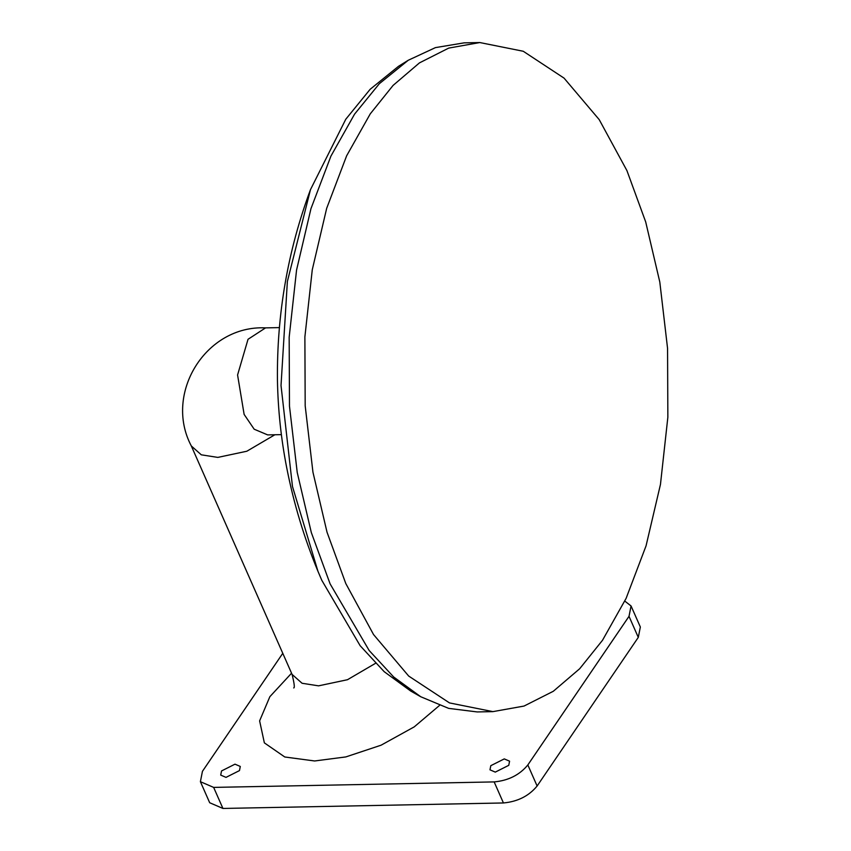 <?xml version="1.0" encoding="UTF-8"?>
<svg xmlns="http://www.w3.org/2000/svg" width="851" height="851" viewBox="0 0 851 851"><rect width="100%" height="100%" fill="white"/><g stroke="black" fill="none" stroke-linecap="round" stroke-linejoin="round"><path stroke-width="1.28" d="M504.281 758.901L490.804 765.677L489.985 769.825L495.282 772.112L508.76 765.326L509.579 761.177L504.281 758.901M234.993 764.166L221.526 770.953L220.707 775.091L226.004 777.378L239.471 770.591L240.29 766.453L234.993 764.166M282.777 653.313L202.442 771.325L200.4 781.686L213.644 787.398L494.154 781.909C508.398 780.59 519.621 774.942 527.833 764.953L629.017 616.326L631.059 605.965L624.815 601.104M213.644 787.398L222.93 808.45L503.43 802.961L494.154 781.909M527.833 764.953L537.119 786.005L638.293 637.378L629.017 616.326M631.059 605.965L640.346 627.017L638.293 637.378M222.93 808.45L209.686 802.738L200.4 781.686M537.119 786.005C528.907 795.993 517.685 801.642 503.43 802.961M420.724 696.735L410.735 691.055L384.184 671.673L360.143 645.707L321.784 580.276L317.934 571.244L292.478 486.506L281.021 385.524L287.372 281.5L310.466 189.667L345.793 119.225L370.142 89.302L398.502 66.314L408.267 60.251L379.365 83.675L354.559 114.151L330.922 156.116L310.966 208.644L296.563 270.044L289.17 337.251L289.478 406.161L297.233 472.475L311.317 532.524L330.103 583.871L369.185 650.536L393.673 676.992L420.724 696.735L448.668 708.383L477.209 711.936L492.92 711.627L524.035 706.064L553.288 691.289L579.659 668.758L602.476 640.324L626.113 598.359L646.058 545.842L660.461 484.432L667.854 417.224L667.556 348.314L659.802 282.011L645.707 221.962L626.932 170.615L599.21 119.629L564.053 78.122L523.248 51.262L479.826 42.55L448.7 48.103L419.447 62.889L393.077 85.419L370.27 113.843L346.634 155.807L326.678 208.335L312.274 269.746L304.881 336.943L305.19 405.863L312.945 472.167L327.029 532.215L345.804 583.563L373.536 634.548L408.682 676.056L449.498 702.915L492.92 711.627M479.826 42.55L464.114 42.858L435.446 47.613L408.267 60.251M439.478 705.468L414.246 726.86L381.088 745.189L345.836 756.922L314.657 760.975L284.777 756.986L264.363 742.87L259.619 720.871L269.863 696.682L291.553 673.215M293.691 687.927C294.871 688.076 294.329 683.566 292.084 674.407L302.073 683.268L318.572 685.842L347.485 679.715L375.504 663.323M281.383 434.638L267.661 434.904L254.183 429.212L244.131 414.416L237.578 374.972L248.035 339.283L265.565 327.88C206.027 324.954 163.466 393.481 191.326 445.977L201.315 454.828L217.813 457.402L246.833 451.232L274.884 434.755M265.565 327.88L279.288 327.603M292.084 674.407L191.326 445.977M317.934 571.244C304.105 537.8 293.691 503.228 286.67 467.529C281.053 438.712 277.969 409.522 277.437 379.982C276.777 314.104 287.787 250.662 310.466 189.667"/></g></svg>
